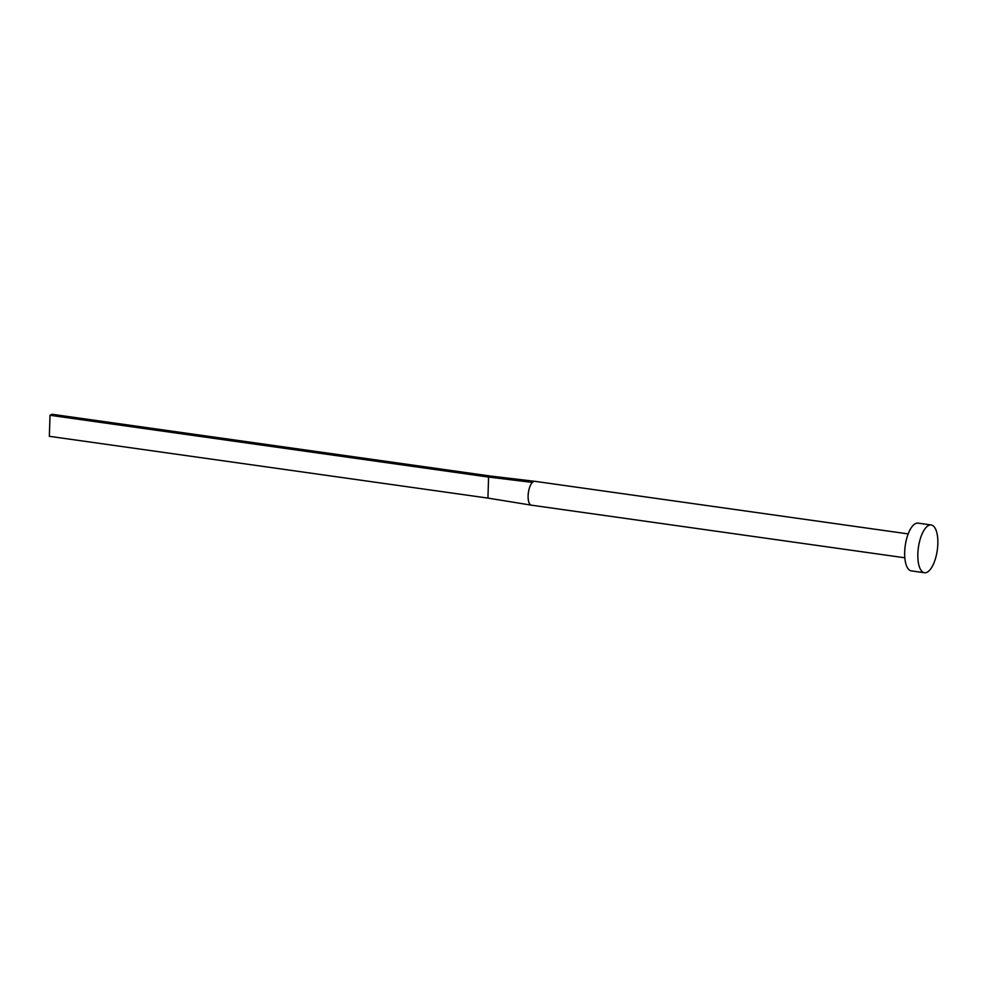 <?xml version="1.0" encoding="UTF-8"?>
<svg xmlns="http://www.w3.org/2000/svg" width="987" height="987" viewBox="0 0 987 987"><rect width="100%" height="100%" fill="white"/><g stroke="black" fill="none" stroke-linecap="round" stroke-linejoin="round"><path stroke-width="1.48" d="M531.672 505.208A12.054 4.775 -82 0 1 531.438 505.184A12.054 4.775 -82 0 1 531.364 505.184A12.054 4.775 -82 0 1 528.131 495.4A12.054 4.775 -82 0 1 532.388 482.396A12.054 4.775 -82 0 1 533.486 481.57A12.054 4.775 -82 0 1 534.559 481.298L534.843 481.323M924.474 572.731L911.322 570.881A24.107 9.537 -82 0 1 904.869 548.883A24.107 9.537 -82 0 1 915.418 523.628A24.107 9.537 -82 0 1 918.046 523.122L931.197 524.973A24.107 9.537 -82 0 1 937.65 546.971A24.107 9.537 -82 0 1 927.101 572.226A24.107 9.537 -82 0 1 924.474 572.731A24.107 9.537 -82 0 1 918.033 550.734A24.107 9.537 -82 0 1 928.57 525.479A24.107 9.537 -82 0 1 931.197 524.973M532.388 482.396L488.59 477.066L490.588 476.055L534.559 481.298M50.016 415.28L49.35 436.316L487.936 498.102L488.59 477.066L50.016 415.28L52.015 414.269L490.588 476.055M487.936 498.102L531.129 505.122M534.806 481.311L908.188 533.905M531.438 505.184L904.82 557.791M531.364 505.184L528.97 504.764M534.744 481.311L532.598 481.064"/></g></svg>

